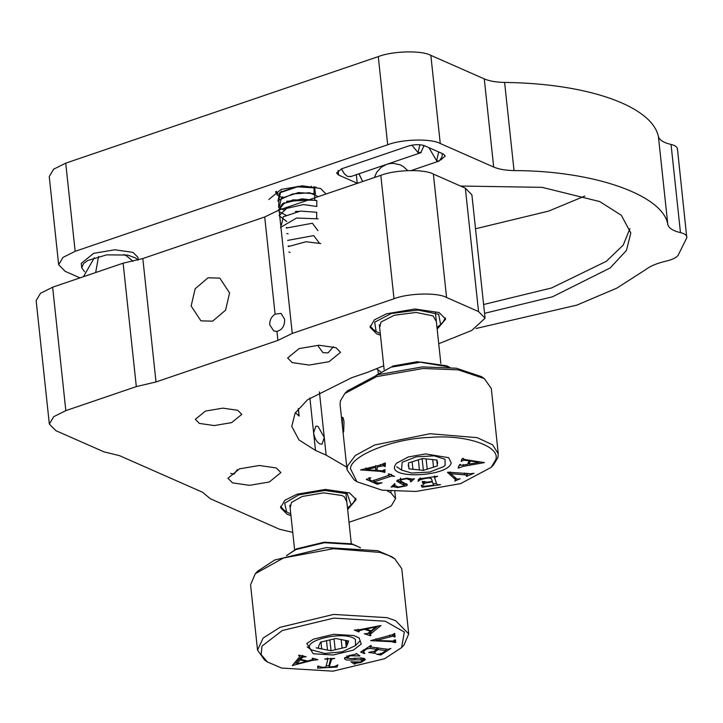 <?xml version="1.0" encoding="UTF-8"?>
<svg xmlns="http://www.w3.org/2000/svg" width="723" height="723" viewBox="0 0 723 723"><rect width="100%" height="100%" fill="white"/><g stroke="black" fill="none" stroke-linecap="round" stroke-linejoin="round"><path stroke-width="1.08" d="M436.764 460.018L437.225 464.329L437.605 462.901L436.918 460.036L422.53 458.527L408.558 462.937L408.305 465.992L408.866 467.23L408.594 464.699M412.137 461.807L412.932 469.263L419.421 469.95L418.337 459.81M426.109 458.906L427.212 469.155L433.511 467.166L432.697 459.557M437.035 461.663L436.864 460.027M433.511 467.166L437.343 465.955L436.71 460.009M422.124 458.653L423.371 470.366L427.212 469.155M408.866 467.23L408.983 468.856L412.932 469.263M419.421 469.95L423.371 470.366M437.343 465.955L437.225 464.329M402.178 462.268L416.249 456.819L434.243 455.842L445.016 459.304L445.097 465.404L443.723 466.624L429.661 472.065L411.658 473.05L401.509 470.058L402.178 462.268M346.389 640.587L346.913 645.467L348.64 641.03L335.797 638.517L320.569 642.132L318.762 645.829M318.771 646.199L318.183 648.251L327.501 650.067L326.489 640.578M320.976 642.033L321.708 648.938M334.053 638.933L335.21 649.76L342.078 648.133L341.139 639.385M348.061 643.072L347.79 640.858M345.54 640.424L346.254 647.148L346.913 645.467M329.86 639.792L331.026 650.754L335.21 649.76M342.078 648.133L346.254 647.148M327.501 650.067L331.026 650.754M311.432 649.85C298.997 640.867 345.368 629.878 355.391 639.43L355.553 645.594L342.124 651.821L324.763 653.447L311.432 649.85M313.502 187.311L314.378 186.661M276.493 191.297L278.165 194.089M314.017 193.592L314.089 187.564L297.777 186.38L280.578 192.101L278.825 200.271M283.832 202.729L284.799 203M314.677 199.765L314.749 193.737L298.445 192.562L281.238 198.283L279.485 206.444M284.491 208.911L285.458 209.173M316.132 200.298L292.914 199.873L281.816 204.519L278.581 210.375M279.259 211.694L286.127 215.355M277.578 211.044L284.329 203.217L302.106 198.834L316.819 200.623L316.791 206.471L303.506 204.573L286.624 208.378L279.114 215.653L286.778 221.527M316.656 218.301L316.737 212.273L300.443 211.089L283.244 216.801L281.482 224.961M286.453 227.447L287.42 227.718M318.111 218.825L296.557 218.03L280.461 227.501M286.877 233.538L288.106 233.881M317.975 230.655L312.381 223.244L286.299 228.061M288.206 245.892L289.417 246.236M319.295 243.009L313.701 235.599L287.618 240.416M288.866 252.074L290.086 252.417M320.759 243.534L305.937 241.744L288.278 246.588M314.812 187.935L315.933 186.986M275.526 191.785L277.289 195.074M277.46 195.21L281.943 197.46M315.472 194.116L314.686 187.89L297.415 186.823L279.684 192.824L277.948 201.247M282.431 203.579L283.181 203.814M318.265 196.656L309.697 192.752L292.535 194.008L278.951 200.144L278.608 207.429M278.771 207.564L283.841 209.995M295.373 211.432L298.789 211.324M84.555 271.676L81.726 267.826L83.507 263.651L87.772 260.488L106.697 254.858L127.609 255.056L135.807 258.057L137.84 260.09M584.826 196.05L548.658 211.098L475.517 228.775M483.615 304.51L551.541 287.971L606.317 261.319L623.208 245.115L629.923 228.631M424.844 145.874L423.579 146.308M440.696 160L445.241 156.023L443.199 153.954L424.546 145.739C419.909 144.184 414.433 144.311 408.124 146.136L341.708 168.775L336.556 172.969L338.599 175.038L357.388 183.317M138.238 259.982L137.957 257.361L133.041 252.399L114.876 249.76L93.619 253.348L81.256 263.416L81.726 267.826M325.486 194.198L325.486 193.43L320.569 188.468L302.404 185.829L281.148 189.417L268.784 199.494M484.555 313.321L552.48 296.791L610.167 267.944L626.443 250.447L630.817 232.987L621.328 215.282L599.729 201.572L542.105 187.347L460.533 186.037M80 277.876L65.206 271.36L58.662 264.745L63.009 257.388L75.156 251.315L387.7 144.772C402.214 139.078 431.116 138.382 440.262 143.506L493.692 167.049C498.78 169.236 505.558 170.411 514.035 170.592C593.836 170.619 663.66 195.21 667.844 224.754C669.001 228.314 673.212 230.935 680.47 232.625C685.07 233.755 687.175 235.472 686.796 237.786L678.029 255.463C676.095 257.813 672.2 259.684 666.362 261.057C657.071 263.208 650.122 266.1 645.522 269.733L616.827 288.125L576.837 305.124L476.059 328.486M677.433 148.766L686.796 237.786M677.37 149.634C677.686 147.266 675.58 145.54 671.052 144.464C663.696 142.72 659.484 140.09 658.418 136.593C652.101 106.353 588.594 83.443 504.609 82.431C496.132 82.259 489.354 81.075 484.274 78.897L430.845 55.355C421.699 50.23 392.788 50.926 378.283 56.611L65.73 163.154L53.592 169.227L49.245 176.593L58.662 264.745M305.657 200.217L286.597 201.392M281.925 197.298L281.997 197.93L282.115 197.171M282.738 196.801L282.485 197.659M286.95 201.247L305.386 200.099M423.561 145.377L423.57 146.751L420.678 152.761M421.31 152.445L417.984 152.544L411.911 145.169M341.464 168.857L344.329 173.764L347.664 176.52L350.989 176.421M442.214 155.038L442.024 156.864L439.286 160.985L436.629 160.759L428.911 147.664M359.015 173.782L362.63 181.536L358.933 173.809M436.358 321.581L433.086 315.897L416.105 312.435L394.288 315.255L381.021 322.015L379.656 327.646M436.99 327.519L440.623 324.591L438.671 314.288L417.93 310.05L391.288 313.502L374.704 322.178L376.123 331.486L380.289 333.583M440.623 324.591L443 322.06L445.332 317.831M370.095 325.874L373.267 329.516L376.123 331.486M394.713 466.082C389.652 479.738 449.236 476.294 451.188 462.81L448.685 457.704L425.666 453.917L408.287 456.972L396.376 463.298L394.713 466.082M495.436 460.253C502.124 446.697 466.1 434.143 429.932 437.424C394.378 438.292 350.682 455.454 350.465 468.64L356.909 481.735L382.015 490.158L415.978 491.459L460.596 483.624L491.152 467.392L495.436 460.253M369.643 478.165L370.221 480.171L372.119 481.003L387.284 475.842L389.308 474.948L388.287 474.017L388.82 473.827L394.55 476.358L391.559 476.05L374.035 481.852L377.216 483.091L382.115 482.756L377.307 484.265L366.263 479.403L370.772 477.749L369.254 479.358L369.064 477.596M389.308 474.948L388.712 473.872M424.5 486.308L433.574 485.178L432.453 481.852L424.555 483.163L423.217 484.392L422.232 481.455L427.058 482.105L432.3 481.391L431.369 478.626L429.082 477.948L425.025 478.499L420.497 479.629L417.939 481.193L419.295 478.798L437.677 476.294L435.363 476.999L434.767 478.255L436.602 483.714L437.388 484.645L440.506 484.708L422.115 487.221L421.238 485.404L421.916 485.305L424.5 486.308M423.678 482.105L423.859 484.302L423.678 482.539L423.027 482.63L422.621 481.401M434.46 475.996L434.767 478.255M460.352 464.464L461.391 465.332L467.573 464.356L469.128 460.858L463.714 460.199L461.12 461.31L462.386 458.472L463.027 458.454L463.38 459.159L466.471 459.801L484.437 462.603L463.344 466.344L458.771 468.007L458.129 468.034L459.711 464.482L460.253 464.464M463.036 458.581L463.38 459.159M460.171 478.762L454.695 481.084L455.598 480.099L454.848 477.469L455.029 479.232L447.474 472.381L447.953 472.182L470.565 473.755L473.954 473.258L466.687 476.33L466.245 476.195L467.148 475.029L450.673 473.71L457.135 479.213L460.171 478.762M455.589 480.307L455.029 479.232M467.302 473.529L467.148 475.029L466.959 473.267M400.542 478.093L401.111 481.274L407.347 484.699L406.823 485.684L397.777 487.555L393.366 486.687L391.098 487.067L394.532 484.003L395.129 484.039L394.559 485.377L398.346 487.031L403.75 485.946L403.877 485.16L396.764 481.193L397.289 480.144L406.95 478.183L412.237 479.114L414.378 478.725L410.962 481.771L410.375 481.726L410.89 480.37L406.724 478.716L400.732 479.855L400.425 480.488L400.235 478.725M403.75 485.946L403.696 483.398L397.162 480.271M383.127 465.784L377.18 467.067L376.99 470.483L382.81 470.8L385.025 469.598L384.871 472.363L380.144 471.333L360.56 469.923L380.714 464.934L384.744 463.091L385.386 463.036L385.196 466.498L383.127 465.784L382.937 464.021L384.356 464.772L384.546 466.543L384.365 464.79L385.007 464.735L385.196 466.498M375.662 465.621L375.689 470.393L366.055 469.688L365.874 467.926M366.055 469.688L375.852 467.383M376.99 470.483L377.18 467.067M385.097 463.054L385.007 464.735M376.873 469.354L375.752 469.272M384.229 472.426L384.04 470.655L383.389 470.004L383.579 471.767M384.871 472.363L384.681 470.601L384.04 470.655M384.735 469.625L384.681 470.601M391.685 487.112L391.631 486.588M394.55 485.25L393.176 484.916L393.366 486.687M406.733 483.832L403.985 485.187M410.962 481.771L410.781 480.009M411.839 479.06L410.845 479.945M403.561 484.184L403.696 483.398M456.412 478.825L455.508 479.213M449.1 472.264L450.673 473.692L450.483 471.947M468.64 473.655L467.374 474.198M470.257 460.343L470.33 461.03L479.213 462.295L479.141 461.599M469.697 460.262L468.775 462.34L468.965 464.103L470.33 461.03M479.213 462.295L468.965 464.103M458.771 468.007L458.581 466.245M460.452 465.142L459.195 465.648M468.902 463.56L467.844 463.75M461.762 461.292L461.572 459.53M463.027 458.499L462.25 458.798M469.128 460.858L469.055 460.171M432.453 481.852L433.574 485.178M422.115 487.221L421.861 485.314M436.52 483.47L433.439 483.886M418.644 481.093L418.454 479.331M420.497 479.629L420.307 477.867M432.3 481.391L431.369 478.626M423.217 484.392L423.027 482.63M424.555 483.163L424.365 481.401M377.307 484.265L377.117 482.503M373.954 481.111L373.023 480.705M369.218 479.024L368.35 478.635M374.035 481.852L373.845 480.09M390.348 474.505L389.354 474.803M344.003 421.952C343.398 417.903 342.792 416.529 342.196 417.813L342.585 427.447C342.955 431.514 343.317 432.905 343.669 431.631L344.003 421.952M342.557 417.288L342.196 417.813M343.398 432.155L343.669 431.631M375.978 375.544L393.24 365.955L417.288 361.726L449.119 366.968L450.077 367.627M376.303 375.21L390.98 367.194L421.093 362.115L446.832 365.847L449.688 367.365M491.152 467.392L493.529 464.862L497.975 457.442L498.264 453.719L492.571 444.781L477.189 437.65L429.923 433.728L374.541 445.034L355.318 455.517L347.365 466.154L347.067 469.878L354.053 479.765L356.909 481.735M498.264 453.719L491.297 388.486L484.311 378.599L458.228 369.851L422.946 368.495L376.584 376.638L344.835 393.502L340.388 400.922L340.099 404.645L347.067 469.878M484.311 378.599L481.455 376.629L456.349 368.215L422.395 366.904L377.768 374.74L347.212 390.971L344.835 393.502M346.841 501.997L344.32 496.782L342.015 495.517L323.669 492.851L302.205 496.475L291.505 502.431L290.14 508.052M347.474 507.935L351.116 505.006L347.248 493.737L324.844 490.474L298.626 494.903L284.708 503.199L286.606 511.902L290.782 513.99M351.116 505.006L353.484 502.476L355.824 498.246M280.578 506.29L283.75 509.932L286.606 511.902M313.231 653.764L333.24 654.975L353.348 650.131L361.247 644.057L359.141 637.903L353.601 635.508L333.592 634.297L313.475 639.15L306.841 643.488L313.231 653.764M321.699 648.838L316.123 647.835M385.223 621.211L333.863 618.111L282.241 630.546L261.988 646.118L261.148 654.595L267.374 661.934L281.609 668.061L332.969 671.17L384.591 658.734L401.617 647.582L404.329 632.029L385.223 621.211M337.876 664.934L337.054 667.04L317.542 668.151L317.84 666.082L322.476 667.32L325.829 667.13L327.618 660.316L327.42 659.322L324.663 658.969L334.785 658.391L331.64 659.141L329.209 666.931L334.487 666.534L337.876 664.934M318.5 666.064L318.825 666.796M327.618 660.316L327.365 658.816M380.849 653.908L386.046 650.7L378.111 649.552L374.252 652.489L375.734 653.429L368.712 652.417L374.125 651.278L377.008 649.399L370.375 648.441L367.04 648.82L364.817 650.275L363.398 652.128L364.952 653.33L364.564 653.574L360.65 652.11L370.754 645.531L371.297 645.612L370.293 646.624L370.212 645.883L370.303 646.534L372.444 647.266L388.115 649.326L390.881 648.432L380.768 655.02L376.584 654.225L380.849 653.908M363.109 650.058L363.398 652.128M358.5 629.932L359.241 631.685L358.744 631.884L354.315 630.049L360.036 629.625L380.976 625.531L371.224 633.465L370.04 634.866L370.908 635.571L370.42 635.77L364.256 633.719L367.465 633.601L370.556 631.324L364.491 629.308L358.183 631.034L357.993 629.272M394.776 639.936L395.427 639.864L395.725 642.53L395.083 642.593L391.459 641.672L370.664 640.641L392.905 634.613L394.686 633.384L395.092 636.918L392.725 636.195L376.168 640.515L393.176 641.039L394.776 639.936M355.499 662.566L355.589 663.334L354.496 664.175L350.908 661.789L360.488 662.006L362.729 659.918L354.912 659.765C348.965 660.307 345.684 660.135 345.079 659.259L344.455 658.427L349.01 655.508L355.409 654.351L356.376 653.538L359.946 655.906L349.941 655.815L347.338 658.102L350.646 658.617C356.457 658.292 364.473 657.559 364.744 658.888L365.341 659.674L361.111 662.404L355.589 663.334L355.083 664.021M362.621 658.21L363.036 660.343L362.539 658.156M355.409 654.351L355.788 653.691M346.796 655.86L347.338 658.102M313.24 659.403L312.128 658.427L312.553 658.21L317.849 659.71L312.137 660.433L292.3 665.531L299.096 657.424L299.801 656.15L298.581 655.4L299.006 655.183L306.154 656.782L302.919 657.08L300.651 659.421L307.7 660.994L313.24 659.403L313.439 658.409M306.407 661.346L296.882 663.895L296.692 662.132L300.018 658.192L300.208 659.954L306.407 661.346L306.344 660.695M300.533 658.31L300.018 658.192M296.882 663.895L300.208 659.954M302.919 657.08L302.729 655.318L301.636 656.267L300.461 657.659L300.651 659.421M292.77 665.639L292.707 665.043M296.755 662.756L294.008 663.488M354.315 662.413L354.496 664.175M364.708 658.861L363 659.945M359.358 656.068L359.295 655.481M345.079 659.259L344.871 657.478L347.627 658.255M361.166 659.53L360.976 657.758M376.168 640.515L375.978 638.752M394.442 636.981L394.252 635.219L392.535 634.433L392.725 636.195M394.903 635.155L394.252 635.219M394.198 641.988L394.008 640.226L394.894 640.831L395.083 642.593M395.544 640.768L394.894 640.831M365.793 628.441L365.856 629.028L375.951 626.94L375.888 626.353M375.951 626.94L371.197 630.799L365.856 629.028M370.474 630.564L370.556 631.324M370.42 635.77L370.366 635.3M369.932 633.908L368.061 633.285M378.183 625.883L371.044 631.703L369.851 633.104L370.04 634.866M364.491 629.308L364.428 628.721M385.865 648.938L386.046 650.7M380.768 655.02L380.578 653.258M386.66 649.29L385.946 649.76M364.564 653.574L364.509 653.068M363.253 651.396L362.295 651.034M370.312 646.696L369.191 646.552M377.008 649.399L376.819 647.636M378.111 649.552L377.921 647.79M377.587 648.007L376.9 648.45M337.054 667.04L336.864 665.277M329.082 665.72L326.154 665.883M318.545 666.326L317.795 666.362M329.209 666.931L329.019 665.169L330.809 658.364L330.998 660.126M286.444 555.734L296.412 548.884L324.238 542.187L351.911 543.859L360.533 547.817M286.769 555.4L295.843 549.588L324.338 542.72L352.679 544.437L360.144 547.555M401.617 647.582L403.994 645.052L408.73 633.917L395.644 620.686L386.959 617.65L333.592 614.423L279.964 627.347L263.127 638.057L257.533 650.076L264.519 659.963L267.374 661.934M408.73 633.917L401.762 568.676L394.767 558.789L388.667 555.454L379.982 552.417L333.457 548.685L283.543 557.975L255.3 573.691L250.565 584.835L257.533 650.076M394.776 558.789L391.92 556.818L377.686 550.691L326.326 547.582L274.704 560.018L257.677 571.17L255.3 573.691M231.649 422.63L241.78 414.378L237.759 410.312L222.874 408.143L205.449 411.089L195.318 419.34L199.34 423.407L214.225 425.567L231.649 422.63M383.732 365.793L367.185 372.435L351.559 377.758L307.537 399.774L295.111 413.122L291.776 426.453L299.015 439.964L315.499 450.429L326.154 455.119L324.275 437.496L322.015 444.139L319.891 443.958C316.62 441.979 314.523 438.265 313.619 432.797L315.879 426.145L318.003 426.326L324.275 437.496L319.403 391.893M299.024 416.005L298.247 408.676M295.373 412.688L299.15 416.105L298.337 408.558M292.743 532.381L279.629 529.281L210.266 498.707L202.557 492.264L119.458 455.635L103.94 451.848L55.888 430.673L49.336 424.058L53.692 416.692L65.829 410.628L136.313 386.597L156.005 381.961L277.903 340.416L292.264 333.43L279.078 210.013L264.708 216.999L142.82 258.545L123.127 263.181L136.313 386.597M380.542 371.622L376.394 368.739M326.154 455.119L346.778 467.166M387.365 490.863L391.08 493.032L395.562 498.599L391.279 505.91L379.069 512.038L349.01 522.277M292.264 333.43L394.008 298.753C408.513 293.059 437.424 292.363 446.57 297.487L478.536 311.577L485.079 318.192L471.748 330.456L438.725 343.714M485.079 318.192L471.884 194.776L465.341 188.161L433.375 174.071C424.238 168.947 395.327 169.643 380.813 175.337L279.078 210.013M264.708 216.999L275.092 314.144L281.075 313.402L284.618 319.241C284.835 325.811 282.277 329.869 276.936 331.423L277.903 340.416M275.092 314.144C271.351 316.701 269.58 320.289 269.769 324.916L273.818 330.98L276.936 331.423M318.283 345.242L318.328 346.317L322.946 352.634L328.061 352.896L333.384 346.751M230.61 473.411L233.972 474.152L237.334 469.643M191.152 306.028L200.94 320.858L212.679 321.157L225.585 310.176L229.571 292.932L219.783 278.102L208.043 277.804L195.138 288.784L191.152 306.028M329.01 361.717L340.551 352.318L335.969 347.682L319.015 345.223L299.177 348.567L287.627 357.966L292.209 362.603L309.164 365.061L329.01 361.717M269.327 481.988L280.876 472.589L276.294 467.962L259.34 465.495L239.494 468.838L227.953 478.246L232.535 482.874L249.489 485.341L269.327 481.988M347.655 509.57L356.141 499.548L349.598 492.932L325.377 489.417L297.036 494.198L284.889 500.271L280.542 507.627L287.085 514.243L290.953 515.626M437.171 329.155L445.657 319.141L439.105 312.526L414.885 309.001L386.543 313.791L374.406 319.855L370.059 327.221L376.602 333.836L380.47 335.21M123.127 263.181L52.643 287.203L40.497 293.276L36.15 300.641L49.336 424.058M356.303 174.442L357.243 183.253M338.12 170.52L338.599 175.038M671.052 144.464L680.47 232.625M658.418 136.593L667.844 224.754M504.609 82.431L514.035 170.592M484.274 78.897L493.692 167.049M430.845 55.355L440.262 143.506M378.283 56.611L387.7 144.772M65.73 163.154L75.156 251.315M419.973 144.727L417.984 152.544M438.68 151.966L436.629 160.759M98.554 256.439L95.68 272.535M380.641 466.254L380.452 464.491M380.144 471.333L380.081 470.709M394.469 486.94L394.279 485.169M397.777 487.555L397.713 486.968M406.823 485.684L406.633 483.922M406.724 478.716L406.66 478.165M400.587 483.497L400.397 481.735M464.672 474.713L464.491 472.95M463.344 466.344L463.154 464.582M463.714 460.199L463.533 458.436M465.684 460.361L465.612 459.674M425.025 478.499L424.979 478.03M429.082 477.948L429.028 477.478M427.212 482.566L427.157 482.096M389.2 476.683L389.01 474.921M391.559 476.05L391.369 474.288M301.825 658.029L301.636 656.267M312.137 660.433L312.074 659.819M315.933 659.611L315.861 658.951M357.045 663.118L356.981 662.548M361.111 662.404L361.057 661.834M349.941 655.815L349.887 655.291M354.912 659.765L354.722 658.002M389.995 636.791L389.805 635.029M391.459 641.672L391.396 641.075M371.224 633.465L371.044 631.703M360.569 630.113L360.506 629.534M364.817 650.275L364.726 649.453M367.04 648.82L366.959 648.007M370.375 648.441L370.185 646.678M375.228 651.432L375.138 650.61M331.64 659.141L331.577 658.572M309.896 397.993L315.499 450.429M391.08 493.032L390.89 491.206M378.283 373.285L377.894 369.616M465.341 188.161L478.536 311.577M156.005 381.961L142.82 258.545M394.008 298.753L380.813 175.337M446.57 297.487L433.375 174.071M65.829 410.628L52.643 287.203M407.745 170.592L403.163 166.417L400.153 164.817L393.375 163.353L389.833 163.579L386.669 164.356L381.283 167.23L376.719 172.219L374.424 177.515M435.418 312.779L440.84 363.497M379.349 324.772L384.139 369.561M396.755 466.778L401.509 470.058M351.297 543.696L345.901 493.185M289.842 505.187L294.604 549.751M307.212 646.968L311.975 650.257M359.512 641.382L355.553 645.594M281.337 191.758L281.265 191.116M311.333 186.209L311.378 186.67M420.641 152.77L350.321 176.746M341.383 168.893L344.329 173.764M439.286 160.985L411.315 170.529M442.214 154.975L442.196 153.52M123.886 254.496L126.932 256.168L133.014 261.319M83.443 276.701L94.397 257.65M410.7 478.608L410.89 480.37M403.823 483.678L404.012 485.44M394.378 483.615L394.559 485.377M389.281 474.035L389.354 474.749M299.711 655.345L299.801 656.15M354.785 662.006L354.975 663.768M327.501 657.966L327.691 659.728M395.562 498.599L394.803 491.486"/></g></svg>
